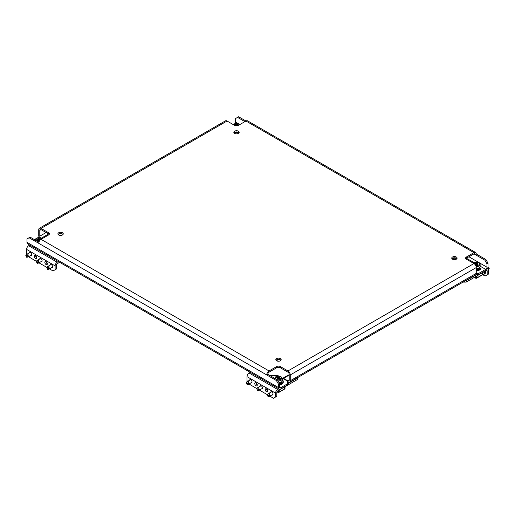<?xml version="1.0" encoding="UTF-8"?>
<svg xmlns="http://www.w3.org/2000/svg" width="515" height="515" viewBox="0 0 515 515"><rect width="100%" height="100%" fill="white"/><g stroke="black" fill="none" stroke-linecap="round" stroke-linejoin="round"><path stroke-width="0.77" d="M280.385 358.588A2.672 1.545 0 0 0 277.469 358.253A2.672 1.545 0 0 0 275.821 359.676A2.672 1.545 0 0 0 276.607 360.77A2.672 1.545 0 0 0 279.516 361.105A2.672 1.545 0 0 0 281.164 359.676A2.672 1.545 0 0 0 280.385 358.588M280.952 360.281A2.672 1.545 0 0 0 280.385 359.798A2.672 1.545 0 0 0 276.034 360.281M62.47 232.774A2.672 1.545 0 0 0 59.553 232.439A2.672 1.545 0 0 0 57.905 233.862A2.672 1.545 0 0 0 58.691 234.956A2.672 1.545 0 0 0 61.6 235.291A2.672 1.545 0 0 0 63.248 233.862A2.672 1.545 0 0 0 62.47 232.774M63.036 234.473A2.672 1.545 0 0 0 62.47 233.984A2.672 1.545 0 0 0 58.118 234.473M238.394 131.203A2.672 1.545 0 0 0 235.484 130.868A2.672 1.545 0 0 0 233.836 132.291A2.672 1.545 0 0 0 234.615 133.385A2.672 1.545 0 0 0 237.531 133.72A2.672 1.545 0 0 0 239.179 132.291A2.672 1.545 0 0 0 238.394 131.203M238.966 132.896A2.672 1.545 0 0 0 238.394 132.413A2.672 1.545 0 0 0 234.048 132.896M456.309 257.017A2.672 1.545 0 0 0 453.4 256.682A2.672 1.545 0 0 0 451.752 258.105A2.672 1.545 0 0 0 452.531 259.2A2.672 1.545 0 0 0 455.447 259.534A2.672 1.545 0 0 0 457.095 258.105A2.672 1.545 0 0 0 456.309 257.017M456.882 258.71A2.672 1.545 0 0 0 456.309 258.227A2.672 1.545 0 0 0 451.964 258.71M46.093 232.529L39.79 236.166L39.79 230.347L41.052 229.619L48.61 233.984A2.672 1.545 180 0 1 49.176 234.473M39.352 237.718A3.264 1.886 -120 0 1 38.741 235.561L38.741 229.742A3.264 1.886 -120 0 1 39.417 228.248L225.428 120.858A3.264 1.886 60 0 1 227.057 121.019L41.052 228.409L48.61 232.774A2.672 1.545 180 0 1 49.395 233.862A2.672 1.545 180 0 1 48.61 234.956L41.052 239.321L269.049 370.948L276.607 366.583A2.672 1.545 180 0 1 280.385 366.583L287.943 370.948L473.948 263.558L466.39 259.2A2.672 1.545 180 0 1 465.605 258.105A2.672 1.545 180 0 1 466.39 257.017L473.948 252.653L238.606 116.776L237.557 117.381L244.902 121.624M488.014 263.197L486.965 263.802L484.866 260.165L485.915 259.56L488.014 263.197L488.014 266.59A3.264 1.886 120 0 1 485.703 270.587L478.776 274.592L475.905 274.592M486.965 263.802L486.965 267.195L468.908 256.773M239.868 124.533L235.458 121.991L235.458 118.598L237.557 117.381M485.915 259.56L476.259 253.985A3.264 1.886 120 0 0 475.583 252.492A3.264 1.886 120 0 0 473.948 252.653M465.824 258.71A2.672 1.545 180 0 1 466.39 258.227L473.948 253.863L484.866 260.165M38.915 242.205L30.134 237.138L26.986 238.954L26.986 242.346L278.493 387.557L278.493 384.164L276.394 380.527L277.443 379.922L267.787 374.341L266.738 374.952L276.394 380.527M279.542 386.952A1.783 1.03 120 0 0 279.915 387.763A1.783 1.03 120 0 0 280.804 387.679L279.542 386.952L279.542 383.553L278.493 384.164M29.085 237.743L38.741 243.318A3.264 1.886 -60 0 1 41.052 239.321M277.443 379.922L279.542 383.553M287.943 370.948A3.264 1.886 -120 0 1 290.248 374.952L290.248 380.765L476.259 273.381L476.259 267.562A3.264 1.886 60 0 0 473.948 263.558M267.787 374.341A1.783 1.03 120 0 1 269.049 372.165L276.607 367.8A2.672 1.545 180 0 1 280.385 367.8L287.943 372.165A1.783 1.03 -120 0 1 289.198 374.341L289.198 380.16L287.943 380.888A1.783 1.03 -120 0 0 288.831 380.978A1.783 1.03 -120 0 0 289.198 380.16M475.583 252.492L247.586 120.858A3.264 1.886 -60 0 0 245.951 121.019L238.394 125.383A2.672 1.545 180 0 1 234.615 125.383L227.057 121.019M269.049 370.948A3.264 1.886 120 0 0 266.738 374.952L38.741 243.318M476.259 253.985L475.21 254.59A1.783 1.03 120 0 0 474.836 253.773A1.783 1.03 120 0 0 473.948 253.863M41.052 229.619A1.783 1.03 -120 0 0 40.164 229.536A1.783 1.03 -120 0 0 39.79 230.347M41.052 228.409A3.264 1.886 -120 0 0 39.417 228.248M480.856 266.577L485.703 269.377L478.776 273.381L476.259 273.381A3.264 1.886 60 0 1 475.583 274.875L289.572 382.265A3.264 1.886 -120 0 0 290.248 380.765M287.731 381.982L287.943 382.104A3.264 1.886 -120 0 0 289.572 382.265M287.943 380.888L283.533 378.345L289.198 375.068M283.533 378.828L283.533 378.345M278.493 387.557A3.264 1.886 120 0 0 279.169 389.05A3.264 1.886 120 0 0 280.804 388.889L287.731 384.892L287.731 383.675L280.804 387.679M279.169 389.05L27.662 243.846A3.264 1.886 -60 0 1 26.986 242.346M34.338 239.559L35.361 238.966M269.899 396.17L273.459 398.224L276.812 396.28L276.812 392.404A1.185 0.689 -60 0 1 277.656 390.949L297.805 379.31L297.805 377.862L287.731 383.675L287.731 381.255L282.272 378.1M270.098 375.68L278.074 375.68L278.834 376.117M235.458 121.991A1.783 1.03 -60 0 1 234.653 123.806M485.703 269.377A1.783 1.03 120 0 0 486.965 267.195M478.776 273.381L478.776 274.592M456.683 258.929L454.706 257.783M39.79 236.166A1.783 1.03 -120 0 0 40.595 237.982M482.664 274.649L485.072 276.046L488.432 274.102L488.432 270.227A2.968 1.712 120 0 0 487.821 268.869A2.968 1.712 120 0 0 487.409 268.733M487.171 274.83L487.171 270.954A1.185 0.689 120 0 0 486.926 270.407A1.185 0.689 120 0 0 486.334 270.472L466.178 282.104L463.056 282.104M476.678 274.592L466.178 280.649L466.178 282.104M452.955 259.077L454.951 257.925M453.895 259.618L452.08 258.575M465.573 280.649L466.178 280.649M487.924 267.388L489.25 268.296L488.844 268.965M487.731 268.032L489.025 268.605L488.375 269.68M489.025 268.605L488.806 269.03M482.767 274.418A2.968 1.712 -120 0 0 483.83 274.373L484.879 273.768A2.968 1.712 -120 0 0 485.497 272.409A2.968 1.712 -120 0 0 485.239 271.102M483.83 274.373A2.968 1.712 -120 0 0 484.441 273.014A2.968 1.712 -120 0 0 484.19 271.708M477.025 275.847L476.929 277.868A0.592 0.341 -120 0 1 476.806 278.113L482.182 275.01A0.592 0.341 60 0 0 482.304 274.765L482.394 272.744M475.332 276.819L475.751 278.036A0.592 0.341 120 0 0 476.15 278.287M482.767 272.532L482.767 274.592L482.285 274.868M475.751 278.061L476.259 278.351L476.909 277.971M476.259 276.285L476.259 278.351M476.259 270.014A4.751 2.742 -0 0 0 481.01 267.272A4.751 2.742 -0 0 0 480.115 265.669M476.259 270.787A4.751 2.742 -0 0 0 481.01 268.045L481.01 267.272M476.259 269.358A3.624 2.092 0 0 0 479.877 267.272L479.877 267.066M474.856 264.304L474.289 263.616L475.525 262.869L477.778 263.171L478.004 264.298L476.993 264.884L475.216 264.729M476.259 268.527A3.863 2.227 0 0 0 480.115 266.3L480.115 264.459A3.863 2.227 180 0 1 476.15 266.686M475.351 263.229L475.351 264.543L475.525 262.869M476.021 262.792L476.021 264.098L476.484 264.369L476.484 263.056M476.768 263.101L476.768 264.414L477.399 264.311L477.399 263.004M476.021 264.098L475.525 264.176M475.351 264.543L475.145 263.352M249.55 380.25A1.783 1.03 60 0 1 249.891 379.71A1.783 1.03 60 0 1 250.779 379.8A1.783 1.03 60 0 1 251.944 381.37A1.783 1.03 60 0 1 251.674 382.793A1.783 1.03 60 0 1 251.03 382.825M256.032 382.825A1.783 1.03 60 0 1 257.191 384.396A1.783 1.03 60 0 1 256.921 385.825A1.783 1.03 60 0 1 256.032 385.735A1.783 1.03 60 0 1 254.867 384.171A1.783 1.03 60 0 1 255.137 382.742A1.783 1.03 60 0 1 256.032 382.825A1.783 1.03 60 0 0 257.288 385.008M260.043 386.314A1.783 1.03 60 0 1 260.39 385.767A1.783 1.03 60 0 1 261.279 385.857A1.783 1.03 60 0 1 262.444 387.428A1.783 1.03 60 0 1 262.167 388.857A1.783 1.03 60 0 1 261.53 388.883M266.525 388.889A1.783 1.03 60 0 1 267.691 390.46A1.783 1.03 60 0 1 267.42 391.883A1.783 1.03 60 0 1 266.525 391.799A1.783 1.03 60 0 1 265.367 390.228A1.783 1.03 60 0 1 265.637 388.799A1.783 1.03 60 0 1 266.525 388.889A1.783 1.03 60 0 0 267.787 391.072M270.542 392.372A1.783 1.03 60 0 1 270.884 391.831A1.783 1.03 60 0 1 271.778 391.921A1.783 1.03 60 0 1 272.937 393.486A1.783 1.03 60 0 1 272.667 394.915A1.783 1.03 60 0 1 272.023 394.941M278.705 359.354L277.862 360.043L277.862 361.176M247.522 381.422L247 380.527L247 376.645A2.968 1.712 -60 0 1 249.106 373.008L250.245 372.351M275.557 397.007L275.557 393.132A2.968 1.712 -60 0 1 277.656 389.495L278.795 388.838M249.003 383.99L256.682 388.542M259.406 390.106L267.182 394.599M284.267 377.92L283.739 377.617L289.198 374.708M297.805 377.862L297.805 377.508M288.992 374.585L288.992 375.19M267.182 394.625L268.058 396.64L268.688 395.346L267.182 394.625M268.315 396.125L268.991 396.518C270.169 396.144 270.504 395.842 269.995 395.61L269.345 394.664C269.725 393.518 269.261 393.254 267.961 393.866L267.304 394.548M273.008 394.374L269.95 396.144L269.995 395.61M282.355 379.845A4.751 2.742 180 0 1 283.244 381.448L283.244 382.22A4.751 2.742 180 0 1 279.542 384.898M283.244 381.448A4.751 2.742 180 0 1 279.542 384.119M277.064 378.879L277.167 378.306L276.529 377.798L277.759 377.044L280.012 377.347L279.825 377.804L280.463 378.313L279.227 379.059L277.064 378.879M279.04 382.684A3.863 2.227 0 0 0 282.355 380.476L282.355 378.634A3.863 2.227 180 0 1 277.978 380.843M277.167 378.873L277.379 377.534M277.591 377.411L277.591 378.718L277.759 377.044M278.255 376.967L278.255 378.274L278.718 378.544L278.718 377.238M279.008 377.283L279.008 378.589L279.639 378.493L279.639 377.18M278.255 378.274L277.759 378.351M279.259 390.022L279.162 392.044A0.592 0.341 -120 0 1 279.04 392.288L284.415 389.185A0.592 0.341 60 0 0 284.538 388.941L284.634 386.92M277.572 391.001L277.991 392.211A0.592 0.341 120 0 0 278.39 392.469M285.001 386.707L285.001 388.767L284.525 389.05M277.991 392.237L278.493 392.527L279.149 392.153M278.493 390.467L278.493 392.527M282.117 381.248L282.117 381.448A3.624 2.092 180 0 1 279.484 383.456M256.682 388.561L257.558 390.576L258.189 389.289L256.682 388.561M257.815 390.067L258.498 390.46C259.676 390.087 260.011 389.784 259.502 389.552L258.845 388.6C259.225 387.46 258.768 387.196 257.468 387.801L256.811 388.49M262.515 388.316L259.451 390.08L259.502 389.552M246.189 382.503L247.065 384.518L247.696 383.224L246.189 382.503M247.322 384.01L247.998 384.396C249.176 384.023 249.511 383.72 249.003 383.488L248.352 382.542C248.732 381.396 248.269 381.132 246.968 381.744L246.312 382.433M252.015 382.252L248.957 384.023L249.003 383.488M238.007 132.226A4.751 2.742 180 0 1 235.007 132.226M235.13 125.615L234.537 125.197L236.269 124.373L237.936 124.63L238.2 125.486M236.269 124.373L236.54 125.834M235.767 125.776L235.773 124.45M236.269 125.679L235.773 125.757M29.11 252.981A1.783 1.03 60 0 1 29.458 252.44A1.783 1.03 60 0 1 30.346 252.53A1.783 1.03 60 0 1 31.512 254.101A1.783 1.03 60 0 1 31.235 255.53A1.783 1.03 60 0 1 30.597 255.556M35.593 255.562A1.783 1.03 60 0 1 36.758 257.133A1.783 1.03 60 0 1 36.488 258.556A1.783 1.03 60 0 1 35.593 258.472A1.783 1.03 60 0 1 34.428 256.901A1.783 1.03 60 0 1 34.705 255.472A1.783 1.03 60 0 1 35.593 255.562A1.783 1.03 60 0 0 36.855 257.745M39.61 259.045A1.783 1.03 60 0 1 39.951 258.504A1.783 1.03 60 0 1 40.846 258.588A1.783 1.03 60 0 1 42.005 260.159A1.783 1.03 60 0 1 41.734 261.588A1.783 1.03 60 0 1 41.091 261.614M46.093 261.62A1.783 1.03 60 0 1 47.258 263.191A1.783 1.03 60 0 1 46.981 264.62A1.783 1.03 60 0 1 46.093 264.53A1.783 1.03 60 0 1 44.927 262.959A1.783 1.03 60 0 1 45.198 261.53A1.783 1.03 60 0 1 46.093 261.62A1.783 1.03 60 0 0 47.348 263.802M50.103 265.103A1.783 1.03 60 0 1 50.451 264.562A1.783 1.03 60 0 1 51.339 264.652A1.783 1.03 60 0 1 52.504 266.223A1.783 1.03 60 0 1 52.227 267.646A1.783 1.03 60 0 1 51.59 267.678M27.083 254.153L26.568 253.258L26.568 249.382A2.968 1.712 -60 0 1 28.666 245.745L29.812 245.082M49.466 268.901L53.019 270.954L55.118 269.744L55.118 265.862A2.968 1.712 -60 0 1 57.217 262.225L58.362 261.569M55.118 269.744L56.38 269.017L56.38 265.135A1.185 0.689 -60 0 1 57.217 263.68L59.618 262.296M28.57 256.728L36.25 261.272M38.966 262.843L46.743 267.33M25.75 255.234L26.626 257.249L27.256 255.961L25.75 255.234M26.883 256.74L27.565 257.133C28.743 256.753 29.078 256.451 28.57 256.225L27.913 255.273C28.293 254.133 27.836 253.863 26.535 254.474L25.879 255.163M31.582 254.989L28.518 256.753L28.57 256.225M40.08 239.43L39.475 240.64L37.222 240.338L37.415 239.887L36.777 239.378L38.007 238.625L40.176 238.805L40.511 239.707M38.509 238.548L38.509 239.861L38.966 240.125L38.966 238.818M39.256 238.863L39.256 240.17L39.887 240.074L39.887 238.76M37.415 240.453L37.627 239.115M37.84 238.992L37.84 240.299L38.007 238.625M38.509 239.861L38.007 239.932M36.25 261.298L37.125 263.313L37.756 262.019L36.25 261.298M37.383 262.798L38.059 263.191C39.237 262.817 39.571 262.515 39.063 262.283L38.413 261.337C38.792 260.191 38.329 259.927 37.029 260.539L36.372 261.221M42.076 261.047L39.018 262.811L39.063 262.283M46.743 267.356L47.618 269.371L48.249 268.083L46.743 267.356M47.876 268.862L48.558 269.248C49.736 268.875 50.071 268.572 49.562 268.347L48.906 267.394C49.286 266.255 48.828 265.985 47.528 266.596L46.871 267.285M52.575 267.105L49.511 268.875L49.562 268.347M290.248 374.952L476.259 267.562M48.61 232.774L48.61 233.984L41.219 238.252M466.39 257.017L466.39 258.227L473.781 262.495M276.607 366.583L276.607 367.8M280.385 366.583L280.385 367.8M487.171 270.954L486.334 270.472M488.465 268.154L489.121 268.083M482.304 274.765L476.929 277.868M475.751 278.036L474.489 277.308M475.783 265.669A3.148 1.815 0 0 0 479.066 264.697A3.148 1.815 0 0 0 478.48 262.592A3.148 1.815 0 0 0 473.33 263.204M474.508 263.455L474.508 263.815M477.675 263.744L477.675 264.35M247 376.645L275.557 393.132M249.106 373.008L277.656 389.495M269.345 394.664L268.688 395.346M269.686 395.533L268.798 395.629M268.991 396.518L268.109 396.614M276.961 379.639A3.148 1.815 0 0 0 281.003 379.149A3.148 1.815 0 0 0 280.72 376.768A3.148 1.815 0 0 0 276.594 376.607A3.148 1.815 0 0 0 275.744 378.937M276.748 377.63L276.748 377.991M279.909 377.92L279.909 378.525M284.538 388.941L279.162 392.044M277.991 392.211L277.019 391.651M258.845 388.6L258.189 389.289M259.187 389.475L258.298 389.572M258.498 390.46L257.609 390.55M248.352 382.542L247.696 383.224M248.687 383.418L247.805 383.508M247.998 384.396L247.11 384.493M239.43 124.785A3.148 1.815 0 0 0 238.728 124.173A3.148 1.815 0 0 0 233.578 124.785M236.733 125.827L236.733 124.636M237.016 124.682L237.016 125.808M237.653 125.686L237.653 124.585M235.394 125.699L235.394 124.933M234.763 125.036L234.763 125.396M235.6 124.817L235.6 125.744M26.568 249.382L55.118 265.862M28.666 245.745L57.217 262.225M27.913 255.273L27.256 255.961M28.254 256.148L27.366 256.238M27.565 257.133L26.677 257.223M37.209 241.22A3.148 1.815 0 0 0 39.217 241.432M41.67 238.966A3.148 1.815 0 0 0 40.968 238.348A3.148 1.815 0 0 0 36.842 238.188A3.148 1.815 0 0 0 35.999 240.518M40.157 239.501L40.157 240.042M36.996 239.211L36.996 239.572M38.413 261.337L37.756 262.019M38.754 262.206L37.865 262.302M38.059 263.191L37.17 263.281M48.906 267.394L48.249 268.083M49.247 268.27L48.359 268.36M48.558 269.248L47.67 269.345M487.821 268.869L487.454 268.656M489.237 268.36L488.825 268.997M474.315 277.405L475.873 278.306M473.04 263.036L478.841 262.553L480.115 264.459M267.8 393.956L271.527 391.806M268.058 396.64L268.502 396.621M274.637 378.634C275.602 375.242 279.033 375.969 281.074 376.735L282.355 378.634M276.948 391.812L278.113 392.481M257.307 387.892L261.028 385.741M257.558 390.576L258.009 390.557M246.807 381.834L250.535 379.684M247.065 384.518L247.509 384.499M239.726 124.617L239.089 124.134L233.289 124.617M26.374 254.565L30.095 252.414M26.626 257.249L27.07 257.23M41.96 238.793L41.322 238.316C38.142 237.067 35.999 237.705 34.885 240.215M40.073 240.125L40.073 239.385M36.868 260.629L40.595 258.478M37.125 263.313L37.569 263.287M47.367 266.686L51.088 264.536M47.618 269.371L48.069 269.351"/></g></svg>
